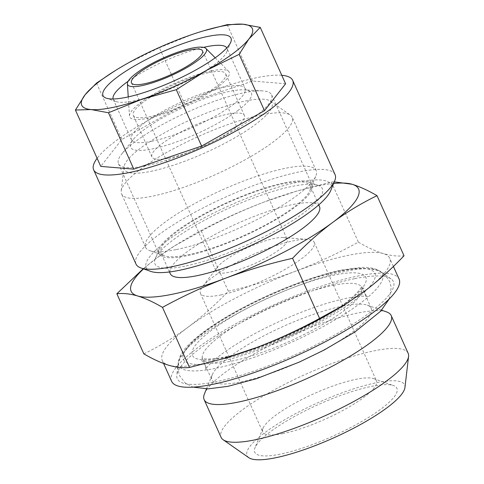 <?xml version="1.0" encoding="UTF-8"?>
<svg xmlns="http://www.w3.org/2000/svg" width="484" height="484" viewBox="0 0 484 484"><rect width="100%" height="100%" fill="white"/><g stroke="black" fill="none" stroke-linecap="round" stroke-linejoin="round"><path stroke-width="0.36" stroke-dasharray="2.42 1.81" d="M145.805 165.776A83.962 18.743 155.8 0 1 118.459 163.665A83.962 18.743 155.8 0 1 121.69 154.057A83.962 18.743 155.8 0 1 244.275 92.71A83.962 18.743 155.8 0 1 262.292 90.871A83.962 18.743 155.8 0 1 271.621 94.828A83.962 18.743 155.8 0 1 254.197 117.316A83.962 18.743 155.8 0 1 145.805 165.776M284.761 182.795A83.962 18.743 155.8 0 1 308.314 181.911A83.962 18.743 155.8 0 1 312.107 184.912A83.962 18.743 155.8 0 1 294.683 207.4A83.962 18.743 155.8 0 1 186.286 255.861A83.962 18.743 155.8 0 1 158.94 253.743A83.962 18.743 155.8 0 1 159.218 248.915A83.962 18.743 155.8 0 1 207.491 212.137A83.962 18.743 155.8 0 1 284.761 182.795M184.827 266.182A91.754 20.485 155.8 0 1 155.249 258.589A91.754 20.485 155.8 0 1 208.005 218.399A91.754 20.485 155.8 0 1 292.445 186.334A91.754 20.485 155.8 0 1 318.182 185.366A91.754 20.485 155.8 0 1 286.401 224.461A91.754 20.485 155.8 0 1 184.827 266.182M335.049 174.597A109.112 24.357 -24.2 0 0 299.511 171.85A109.112 24.357 -24.2 0 0 188.597 215.701A109.112 24.357 -24.2 0 0 135.998 264.052M150.802 271.409A101.319 22.621 155.8 0 1 185.898 228.242A101.319 22.621 155.8 0 1 298.053 182.172A101.319 22.621 155.8 0 1 330.717 190.551M281.773 75.298A109.112 24.357 -24.2 0 0 257.155 77.609A109.112 24.357 -24.2 0 0 97.115 158.292M203.528 47.365A62.351 13.921 -24.2 0 0 128.175 81.233M113.111 98.984A62.351 13.921 -24.2 0 0 113.256 99.371A62.351 13.921 -24.2 0 0 116.075 101.598A62.351 13.921 -24.2 0 0 133.56 100.938A62.351 13.921 -24.2 0 0 214.055 64.953A62.351 13.921 -24.2 0 0 226.79 51.836A62.351 13.921 -24.2 0 0 226.996 48.249A62.351 13.921 -24.2 0 0 226.802 47.886M285.584 83.774L252.533 81.04L184.713 104.114L121.847 139.471L100.757 166.405M115.198 70.64L127.123 63.585L159.381 47.741L184.713 104.114M96.51 83.097L121.847 139.471M252.533 81.04L227.202 24.672M159.381 47.741L192.463 34.37L203.449 30.861M261.717 114.883A93.527 20.879 155.8 0 1 290.297 115.059A93.527 20.879 155.8 0 1 292.179 117.237A93.527 20.879 155.8 0 1 247.094 158.685A93.527 20.879 155.8 0 1 152.03 196.268A93.527 20.879 155.8 0 1 121.569 193.915A93.527 20.879 155.8 0 1 121.188 191.059A93.527 20.879 155.8 0 1 171.753 149.647A93.527 20.879 155.8 0 1 261.717 114.883M150.699 171.384A80.925 18.065 -24.2 0 0 237.221 136.409A80.925 18.065 -24.2 0 0 270.338 101.114A80.925 18.065 -24.2 0 0 245.612 100.962A80.925 18.065 -24.2 0 0 167.767 131.043A80.925 18.065 -24.2 0 0 124.007 166.877A80.925 18.065 -24.2 0 0 150.699 171.384M176.007 249.629A93.527 20.879 155.8 0 1 149.774 250.615A93.527 20.879 155.8 0 1 145.545 247.27A93.527 20.879 155.8 0 1 190.629 205.821A93.527 20.879 155.8 0 1 285.699 168.238A93.527 20.879 155.8 0 1 316.161 170.598A93.527 20.879 155.8 0 1 315.852 175.976A93.527 20.879 155.8 0 1 262.08 216.947A93.527 20.879 155.8 0 1 176.007 249.629M283.515 183.72A81.832 18.271 -24.2 0 0 200.328 216.608A81.832 18.271 -24.2 0 0 160.882 252.872A81.832 18.271 -24.2 0 0 164.578 255.8A81.832 18.271 -24.2 0 0 187.532 254.935A81.832 18.271 -24.2 0 0 262.848 226.337A81.832 18.271 -24.2 0 0 309.899 190.49A81.832 18.271 -24.2 0 0 310.165 185.783A81.832 18.271 -24.2 0 0 283.515 183.72M254.887 348.184A124.703 27.842 -24.2 0 0 256.611 347.542A124.703 27.842 -24.2 0 0 258.892 346.671M344.796 304.581A124.703 27.842 -24.2 0 0 363.871 291.695A124.703 27.842 -24.2 0 0 389.747 258.293A124.703 27.842 -24.2 0 0 383.267 253.562A124.703 27.842 -24.2 0 0 295.409 271.282A124.703 27.842 -24.2 0 0 188.149 327.13A124.703 27.842 -24.2 0 0 162.267 360.526A124.703 27.842 -24.2 0 0 168.747 365.257A124.703 27.842 -24.2 0 0 226.73 357.646L224.28 358.372M171.608 381.313A124.703 27.842 155.8 0 1 197.49 347.917A124.703 27.842 155.8 0 1 318.811 287.012A124.703 27.842 155.8 0 1 399.094 279.08M354.82 278.651A118.465 26.445 155.8 0 1 391.024 278.875A118.465 26.445 155.8 0 1 368.82 313.366A118.465 26.445 155.8 0 1 215.882 381.743A118.465 26.445 155.8 0 1 176.811 375.142A118.465 26.445 155.8 0 1 240.869 322.683A118.465 26.445 155.8 0 1 354.82 278.651M342.769 306.076A87.289 19.487 155.8 0 1 367.253 305.156A87.289 19.487 155.8 0 1 371.198 308.272A87.289 19.487 155.8 0 1 329.12 346.961A87.289 19.487 155.8 0 1 240.391 382.039A87.289 19.487 155.8 0 1 211.962 379.837A87.289 19.487 155.8 0 1 212.246 374.816A87.289 19.487 155.8 0 1 262.437 336.58A87.289 19.487 155.8 0 1 342.769 306.076M386.571 311.92A102.541 22.893 -24.2 0 0 357.809 313.003A102.541 22.893 -24.2 0 0 263.435 348.837A102.541 22.893 -24.2 0 0 204.478 393.752M408.157 353.302A102.541 22.893 -24.2 0 0 374.755 350.719A102.541 22.893 -24.2 0 0 270.526 391.925A102.541 22.893 -24.2 0 0 221.091 437.367M248.818 457.689A86.346 19.275 155.8 0 1 284.15 420.027A86.346 19.275 155.8 0 1 376.467 382.711A86.346 19.275 155.8 0 1 404.945 387.521M280.133 454.192A77.936 17.4 155.8 0 1 255.001 447.742A77.936 17.4 155.8 0 1 299.814 413.602A77.936 17.4 155.8 0 1 371.543 386.371A77.936 17.4 155.8 0 1 393.401 385.548A77.936 17.4 155.8 0 1 366.406 418.751A77.936 17.4 155.8 0 1 280.133 454.192M283.043 433.549A62.351 13.921 155.8 0 1 262.739 431.982A62.351 13.921 155.8 0 1 262.939 428.394A62.351 13.921 155.8 0 1 298.791 401.079A62.351 13.921 155.8 0 1 356.17 379.293A62.351 13.921 155.8 0 1 373.66 378.633A62.351 13.921 155.8 0 1 376.479 380.866A62.351 13.921 155.8 0 1 346.423 408.496A62.351 13.921 155.8 0 1 283.043 433.549M220.758 294.962A62.351 13.921 -24.2 0 0 284.138 269.909A62.351 13.921 -24.2 0 0 314.195 242.272A62.351 13.921 -24.2 0 0 307.727 239.362A62.351 13.921 -24.2 0 0 293.885 240.705A62.351 13.921 -24.2 0 0 202.572 286.625A62.351 13.921 -24.2 0 0 200.455 293.395A62.351 13.921 -24.2 0 0 220.758 294.962M228.859 272.298A38.968 8.7 155.8 0 1 216.167 271.318A38.968 8.7 155.8 0 1 217.491 267.083A38.968 8.7 155.8 0 1 274.561 238.388A38.968 8.7 155.8 0 1 283.213 237.547A38.968 8.7 155.8 0 1 287.254 239.368A38.968 8.7 155.8 0 1 268.469 256.641A38.968 8.7 155.8 0 1 228.859 272.298M211.46 70.858A54.559 12.179 155.8 0 1 228.642 71.384A54.559 12.179 155.8 0 1 204.756 95.372A54.559 12.179 155.8 0 1 147.475 118.338A54.559 12.179 155.8 0 1 129.464 115.96A54.559 12.179 155.8 0 1 157.869 91.748A54.559 12.179 155.8 0 1 211.46 70.858M209.179 72.558A50.657 11.307 155.8 0 1 225.677 73.834A50.657 11.307 155.8 0 1 201.253 96.28A50.657 11.307 155.8 0 1 149.762 116.638A50.657 11.307 155.8 0 1 133.263 115.367A50.657 11.307 155.8 0 1 157.681 92.916A50.657 11.307 155.8 0 1 209.179 72.558M168.444 158.22A50.657 11.307 -24.2 0 0 219.942 137.861A50.657 11.307 -24.2 0 0 244.359 115.41A50.657 11.307 -24.2 0 0 227.861 114.133A50.657 11.307 -24.2 0 0 176.364 134.492A50.657 11.307 -24.2 0 0 151.946 156.943A50.657 11.307 -24.2 0 0 168.444 158.22M319.507 206.571A81.832 18.271 -24.2 0 0 292.856 204.508A81.832 18.271 -24.2 0 0 209.675 237.396A81.832 18.271 -24.2 0 0 170.223 273.66M334.281 181.869L331.371 182.063L296.595 191.156L264.264 201.985C242.526 210.292 221.533 219.996 201.29 231.104L174.567 245.884L157.004 257.833A124.703 27.842 -24.2 0 0 143.56 268.874M333.633 183.454A124.703 27.842 -24.2 0 0 294.145 191.882A124.703 27.842 -24.2 0 0 264.264 201.985A124.703 27.842 -24.2 0 0 176.079 244.94A124.703 27.842 -24.2 0 0 157.004 257.833L143.24 268.765M143.863 353.858C159.206 346.435 173.968 337.523 188.149 327.13C202.245 316.542 215.634 304.569 228.303 291.205L201.29 231.104M228.303 291.205C251.214 286.044 273.581 279.401 295.409 271.282C317.147 262.975 338.141 253.271 358.384 242.163L331.371 182.063M358.384 242.163C367.283 247.397 375.578 251.196 383.267 253.562C390.866 255.752 397.787 256.49 404.025 255.77M151.692 141.28A62.351 13.921 -24.2 0 0 232.187 105.294A62.351 13.921 -24.2 0 0 245.128 88.59A62.351 13.921 -24.2 0 0 224.818 87.023A62.351 13.921 -24.2 0 0 161.438 112.076A62.351 13.921 -24.2 0 0 131.388 139.707A62.351 13.921 -24.2 0 0 151.692 141.28M237.632 110.739A66.248 14.792 -24.2 0 0 244.015 89.873A66.248 14.792 -24.2 0 0 229.803 91.325A66.248 14.792 -24.2 0 0 133.082 139.731A66.248 14.792 -24.2 0 0 161.783 146.634A66.248 14.792 -24.2 0 0 237.632 110.739M215.168 368.409A111.713 24.938 155.8 0 1 178.324 362.189A111.713 24.938 155.8 0 1 238.733 312.718A111.713 24.938 155.8 0 1 346.193 271.197A111.713 24.938 155.8 0 1 380.333 271.403A111.713 24.938 155.8 0 1 359.394 303.934A111.713 24.938 155.8 0 1 215.168 368.409M217.57 362.008A104.968 23.432 155.8 0 1 205.168 331.25A104.968 23.432 155.8 0 1 340.675 270.671A104.968 23.432 155.8 0 1 353.078 301.423A104.968 23.432 155.8 0 1 217.57 362.008M333.428 285.288A87.289 19.487 155.8 0 1 361.857 287.484A87.289 19.487 155.8 0 1 319.779 326.174A87.289 19.487 155.8 0 1 231.049 361.252A87.289 19.487 155.8 0 1 202.621 359.049A87.289 19.487 155.8 0 1 244.698 320.366A87.289 19.487 155.8 0 1 333.428 285.288M346.114 302.833A95.082 21.229 155.8 0 1 223.366 357.712A95.082 21.229 155.8 0 1 212.131 329.846A95.082 21.229 155.8 0 1 334.88 274.966A95.082 21.229 155.8 0 1 346.114 302.833M364.355 292.862C363.538 289.795 363.369 288.089 363.841 287.732C363.956 288.107 362.328 290.11 358.965 293.727C353.828 298.846 345.951 304.811 335.321 311.635C321.473 320.408 305.634 328.805 287.811 336.834C263 347.814 241.25 355.25 222.555 359.122C213.825 360.792 207.557 361.439 203.74 361.058L201.483 360.701C202.064 360.58 203.232 361.844 204.974 364.488C205.797 367.55 205.966 369.262 205.488 369.619C205.379 369.238 207.007 367.241 210.371 363.617C215.501 358.505 223.384 352.534 234.014 345.715C247.862 336.937 263.695 328.539 281.525 320.517C306.33 309.53 328.085 302.101 346.78 298.223C359.709 296.147 366.733 295.621 367.852 296.65C367.265 296.765 366.104 295.506 364.355 292.862M389.203 298.985L391.247 287.442L389.662 281.488L386.262 276.352C383.286 273.315 379.91 271.252 376.129 270.169C367.828 267.628 356.212 267.912 341.293 271.022C305.083 278.064 248.788 302.246 214.454 325.339C203.595 332.526 195.01 339.447 188.699 346.108L180.187 358.227C178.493 361.772 177.791 365.668 178.088 369.909L179.667 375.862L185.336 383.104L193.062 387.133M118.459 163.665L158.94 253.743M271.621 94.828L312.107 184.912M159.218 248.915L155.249 258.589M116.075 101.598L106.202 98.143M262.292 90.871L244.015 89.873L246.574 90.278L245.128 88.59L226.996 48.249M113.256 99.371L131.388 139.707L131.684 141.909L133.082 139.731L121.69 154.057M308.314 181.911L318.182 185.366M226.79 51.836L230.759 42.162M270.338 101.114L290.297 115.059M164.578 255.8L149.774 250.615M163.61 363.52L162.267 360.526M391.024 278.875L380.333 271.403C375.239 268.215 368.639 266.914 360.532 267.507L342.249 269.957C313.85 275.565 272.48 291.574 239.12 309.754C216.318 322.15 199.45 333.845 188.512 344.838C184.743 348.661 181.948 352.443 180.127 356.17L178.324 362.189L176.811 375.142M371.198 308.272L361.615 286.28C361.245 285.717 363.799 286.595 352.455 297.188C329.423 318.514 262.195 350.198 224.939 356.998C215.755 358.771 209.076 359.376 204.883 358.807L201.876 358.069L211.962 379.837M367.253 305.156L381.604 310.177M262.939 428.394L255.001 447.742M314.195 242.272L376.479 380.866M217.491 267.083L202.572 286.625M131.466 82.855L216.167 271.318M215.198 57.82L228.642 71.384M244.359 115.41L225.677 73.834M316.161 170.598L292.179 117.237M169.46 271.966L160.882 252.872M124.007 166.877L121.188 191.059M309.899 190.49L315.852 175.976M176.079 244.94L174.567 245.884M294.145 191.882L296.595 191.156M393.407 266.436L389.747 258.293M212.246 374.816L206.474 388.882M373.66 378.633L393.401 385.548M200.455 293.395L262.739 431.982M283.213 237.547L307.727 239.362M202.554 50.905L287.254 239.368M128.242 96.897L129.464 115.96M151.946 156.943L133.263 115.367M145.545 247.27L121.569 193.915M318.75 204.877L310.165 185.783"/><path stroke-width="0.73" d="M97.115 158.292A109.112 24.357 -24.2 0 0 93.648 169.817L135.998 264.052A109.112 24.357 -24.2 0 0 140.935 267.954A109.112 24.357 -24.2 0 0 171.536 266.805A109.112 24.357 -24.2 0 0 271.954 228.672A109.112 24.357 -24.2 0 0 334.692 180.877A109.112 24.357 -24.2 0 0 335.049 174.597L292.693 80.362A109.112 24.357 -24.2 0 0 281.773 75.298M334.692 180.877L330.717 190.551A101.319 22.621 155.8 0 1 272.468 234.934A101.319 22.621 155.8 0 1 179.225 270.338A101.319 22.621 155.8 0 1 150.802 271.409L140.935 267.954M93.648 169.817A109.112 24.357 -24.2 0 0 129.186 172.564A109.112 24.357 -24.2 0 0 240.1 128.714A109.112 24.357 -24.2 0 0 292.693 80.362M208.144 36.361A70.144 15.657 -24.2 0 0 130.498 68.256A70.144 15.657 -24.2 0 0 106.202 98.143A70.144 15.657 -24.2 0 0 155.406 88.59A70.144 15.657 -24.2 0 0 216.433 56.912A70.144 15.657 -24.2 0 0 230.759 42.162A70.144 15.657 -24.2 0 0 208.144 36.361M226.802 47.886A62.351 13.921 -24.2 0 0 206.692 46.682A62.351 13.921 -24.2 0 0 203.528 47.365M128.175 81.233A62.351 13.921 -24.2 0 0 113.111 98.984M260.247 27.4L242.901 24.2A93.527 20.879 -24.2 0 0 203.97 30.704A93.527 20.879 -24.2 0 0 192.463 34.37A93.527 20.879 -24.2 0 0 127.123 63.585A93.527 20.879 -24.2 0 0 115.422 70.501A93.527 20.879 -24.2 0 0 85.142 94.731L75.425 110.031L100.757 166.405L133.808 169.134L201.628 146.065L264.494 110.703L285.584 83.774L260.247 27.4L248.879 39.029A93.527 20.879 -24.2 0 0 242.901 24.2L227.202 24.672L203.449 30.861M75.425 110.031L91.125 109.559A93.527 20.879 -24.2 0 1 85.142 94.731L96.51 83.097L115.198 70.64M108.47 112.76L91.125 109.559A93.527 20.879 -24.2 0 0 141.558 99.389A93.527 20.879 -24.2 0 0 206.904 70.174A93.527 20.879 -24.2 0 0 248.879 39.029L239.163 54.335L206.904 70.174L176.297 89.691L141.558 99.389L108.47 112.76L133.808 169.134M176.297 89.691L201.628 146.065M239.163 54.335L264.494 110.703M258.892 346.671A124.703 27.842 -24.2 0 0 344.796 304.581L319.585 318.424L292.572 258.317C305.241 244.958 318.623 232.986 332.726 222.398A124.703 27.842 -24.2 0 0 352.128 184.271A124.703 27.842 -24.2 0 0 333.633 183.454M226.73 357.646A124.703 27.842 -24.2 0 0 254.887 348.184M393.407 266.436L399.094 279.08A124.703 27.842 155.8 0 1 373.212 312.483A124.703 27.842 155.8 0 1 212.222 384.453A124.703 27.842 155.8 0 1 171.608 381.313L163.61 363.52M206.474 388.882L204.478 393.752A102.541 22.893 -24.2 0 0 204.145 399.651A102.541 22.893 -24.2 0 0 237.541 402.234A102.541 22.893 -24.2 0 0 341.777 361.028A102.541 22.893 -24.2 0 0 391.205 315.586A102.541 22.893 -24.2 0 0 386.571 311.92L381.604 310.177M204.145 399.651L221.091 437.367A102.541 22.893 -24.2 0 0 223.154 439.762A102.541 22.893 -24.2 0 0 254.493 439.95A102.541 22.893 -24.2 0 0 353.126 401.841A102.541 22.893 -24.2 0 0 408.575 356.43A102.541 22.893 -24.2 0 0 408.157 353.302L391.205 315.586M408.575 356.43L404.945 387.521A86.346 19.275 155.8 0 1 358.257 425.757A86.346 19.275 155.8 0 1 275.202 457.846A86.346 19.275 155.8 0 1 248.818 457.689L223.154 439.762M189.861 49.925A38.968 8.7 -24.2 0 0 150.252 65.582A38.968 8.7 -24.2 0 0 131.466 82.855A38.968 8.7 -24.2 0 0 144.159 83.835A38.968 8.7 -24.2 0 0 183.769 68.177A38.968 8.7 -24.2 0 0 202.554 50.905A38.968 8.7 -24.2 0 0 189.861 49.925M141.673 85.68A43.209 9.644 -24.2 0 0 187.036 67.494A43.209 9.644 -24.2 0 0 205.954 48.497A43.209 9.644 -24.2 0 0 192.354 48.079A43.209 9.644 -24.2 0 0 149.901 64.62A43.209 9.644 -24.2 0 0 127.407 83.799A43.209 9.644 -24.2 0 0 141.673 85.68M169.46 271.966L170.223 273.66A81.832 18.271 -24.2 0 0 196.879 275.723A81.832 18.271 -24.2 0 0 280.061 242.835A81.832 18.271 -24.2 0 0 319.507 206.571L318.75 204.877M143.56 268.874A124.703 27.842 -24.2 0 0 137.607 295.96A124.703 27.842 -24.2 0 0 225.465 278.246A124.703 27.842 -24.2 0 0 332.726 222.398C346.907 212.004 361.669 203.092 377.012 195.669C368.1 190.442 359.806 186.642 352.128 184.271L334.281 181.869M143.24 268.765L116.85 293.752C123.093 293.038 130.008 293.776 137.607 295.96C145.297 298.332 153.591 302.131 162.491 307.364C182.734 296.256 203.728 286.546 225.465 278.246C247.294 270.126 269.661 263.484 292.572 258.317M319.585 318.424C299.342 329.525 278.354 339.236 256.611 347.542L224.28 358.372L189.504 367.465C183.273 368.179 176.351 367.441 168.747 365.257C161.069 362.885 152.775 359.08 143.863 353.858L116.85 293.752M346.308 303.643L363.871 291.695C377.962 281.107 391.35 269.134 404.025 255.77L377.012 195.669M189.504 367.465L162.491 307.364M389.203 298.985L380.63 311.242L354.881 332.006L323.984 350.12L299.154 362.153L256.502 378.688L228.037 386.323L208.241 388.852L193.062 387.133M115.422 70.501L114.871 70.846M203.97 30.704L204.466 30.559M205.954 48.497L215.198 57.82M127.407 83.799L128.242 96.897"/></g></svg>
